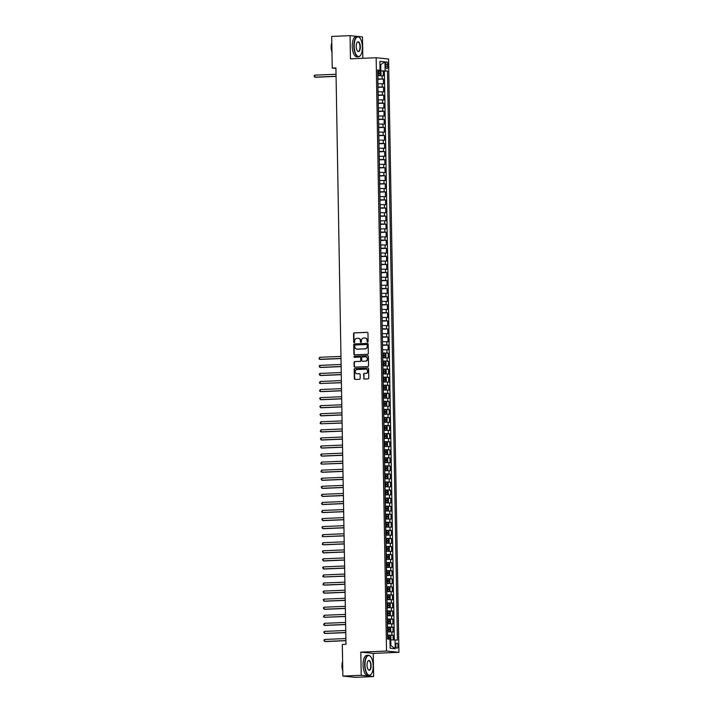 <?xml version="1.0" encoding="UTF-8"?>
<svg xmlns="http://www.w3.org/2000/svg" width="713" height="713" viewBox="0 0 713 713"><rect width="100%" height="100%" fill="white"/><g stroke="black" fill="none" stroke-linecap="round" stroke-linejoin="round"><path stroke-width="1.07" d="M367.623 342.062A0.553 0.508 -84.2 0 0 368.113 341.491L367.97 333.078A0.793 0.722 -84.2 0 0 367.231 332.32L354.263 332.873A0.793 0.722 -84.2 0 0 353.559 333.693L353.701 342.097A0.553 0.508 -84.2 0 0 354.218 342.632A0.553 0.508 -84.2 0 0 354.709 342.053L354.691 340.966A2.54 2.308 -84.2 0 1 356.955 338.336L358.033 338.292A2.54 2.308 -84.2 0 1 360.386 340.725L360.404 341.812A0.553 0.508 -84.2 0 0 360.921 342.347A0.553 0.508 -84.2 0 0 361.411 341.777L361.393 340.68A2.54 2.308 -84.2 0 1 363.657 338.051L364.735 338.007A2.54 2.308 -84.2 0 1 367.088 340.44L367.106 341.527A0.553 0.508 -84.2 0 0 367.623 342.062M397.979 645.773A2.585 1.069 87.6 0 0 396.793 643.081A2.585 1.069 87.6 0 0 395.831 645.559A2.585 1.069 87.6 0 0 397.016 648.242A2.585 1.069 87.6 0 0 397.979 645.773M363.675 378.282A0.793 0.722 -84.2 0 0 364.405 379.04L368.051 378.888A0.793 0.722 -84.2 0 0 368.755 378.068L368.594 368.728A0.793 0.722 -84.2 0 0 367.855 367.97L354.887 368.514A0.793 0.722 -84.2 0 0 354.174 369.334L354.343 378.674A0.793 0.722 -84.2 0 0 355.074 379.432L359.468 379.254A0.793 0.722 -84.2 0 0 360.181 378.425L360.11 374.432A0.793 0.722 -84.2 0 0 359.37 373.674L357.195 373.764A2.121 1.925 -84.2 0 1 355.234 371.589A2.121 1.925 -84.2 0 1 357.124 369.53L365.662 369.165A2.121 1.925 -84.2 0 1 367.623 371.339A2.121 1.925 -84.2 0 1 365.733 373.398L364.307 373.46A0.793 0.722 -84.2 0 0 363.603 374.28L364.013 378.318A0.793 0.722 -84.2 0 0 364.495 379.04M360.814 652.128L361.224 675.309L342.864 676.084L355.279 677.35L373.639 676.575L373.238 653.393L398.932 652.306L386.517 651.04L360.814 652.128L373.238 653.393M362.846 58.306L362.471 36.916L350.056 35.65L350.457 58.822L376.161 57.735L386.517 651.04M350.056 35.65L331.697 36.425L332.249 68.065L335.93 68.439M342.864 676.084L342.311 644.445L345.983 644.285L335.921 67.913L332.249 68.065M367.614 354.281A0.793 0.722 -84.2 0 0 368.327 353.452L368.158 344.121A0.793 0.722 -84.2 0 0 367.427 343.363L354.459 343.907A0.793 0.722 -84.2 0 0 353.746 344.727L353.906 354.067A0.793 0.722 -84.2 0 0 354.646 354.824L367.614 354.281M368.38 356.42L368.541 365.76A0.793 0.722 -84.2 0 1 367.837 366.58L354.86 367.133A0.793 0.722 -84.2 0 1 354.129 366.375L354.058 362.373A0.793 0.722 -84.2 0 1 354.762 361.553L360.02 361.331A0.793 0.722 -84.2 0 0 360.733 360.511L360.68 357.855A0.793 0.722 -84.2 0 0 359.949 357.097L354.477 357.329A0.553 0.508 -84.2 0 1 353.96 356.758A0.553 0.508 -84.2 0 1 354.45 356.224L367.641 355.662A0.793 0.722 -84.2 0 1 368.38 356.42M393.202 639.837L393.121 635.265L387.551 635.497M387.542 635.131L391.892 635.14L391.838 631.914L393.068 632.039L392.979 627.199L387.409 627.44M387.4 627.066L391.758 627.075L391.695 623.848L392.925 623.973L392.836 619.142L387.266 619.374M387.257 619.009L391.615 619.018L391.553 615.791L392.783 615.916L392.694 611.077L387.123 611.317M387.123 610.943L391.473 610.952L391.419 607.726L392.64 607.85L392.56 603.02L386.99 603.251M386.981 602.886L391.33 602.895L391.277 599.669L392.498 599.793L392.417 594.954L386.847 595.195M386.838 594.82L391.187 594.829L391.134 591.603L392.364 591.728L392.275 586.897L386.704 587.129M386.696 586.763L391.054 586.772L390.991 583.546L392.221 583.671L392.132 578.831L386.562 579.072M386.553 578.698L390.911 578.706L390.858 575.489L392.079 575.614L391.998 570.774L386.419 571.006M386.419 570.641L390.769 570.65L390.715 567.423L391.936 567.548L391.856 562.709L386.286 562.949M386.277 562.575L390.626 562.584L390.572 559.366L391.793 559.491L391.713 554.652L386.143 554.883M386.134 554.518L390.483 554.527L390.43 551.301L391.66 551.425L391.571 546.586L386 546.826M385.991 546.452L390.35 546.461L390.287 543.244L391.517 543.368L391.428 538.529L385.858 538.761M385.858 538.395L390.207 538.404L390.154 535.178L391.375 535.303L391.294 530.463L385.715 530.704M385.715 530.329L390.064 530.338L390.011 527.121L391.232 527.246L391.152 522.406L385.581 522.638M385.573 522.273L389.922 522.281L389.868 519.055L391.089 519.18L391.009 514.34L385.439 514.581M385.43 514.207L389.788 514.216L389.726 510.998L390.956 511.123L390.867 506.283L385.296 506.515M385.287 506.15L389.646 506.159L389.583 502.932L390.813 503.057L390.724 498.218L385.154 498.458M385.154 498.084L389.503 498.093L389.45 494.875L390.671 495L390.59 490.161L385.02 490.392M385.011 490.027L389.36 490.036L389.307 486.81L390.528 486.934L390.448 482.104L384.877 482.336M384.868 481.961L389.218 481.979L389.164 478.753L390.394 478.878L390.305 474.038L384.735 474.279M384.726 473.904L389.084 473.913L389.022 470.687L390.252 470.812L390.163 465.981L384.592 466.213M384.583 465.839L388.941 465.856L388.888 462.63L390.109 462.755L390.02 457.915L384.45 458.156M384.45 457.782L388.799 457.791L388.745 454.564L389.966 454.689L389.886 449.858L384.316 450.09M384.307 449.725L388.656 449.734L388.603 446.507L389.824 446.632L389.744 441.793L384.173 442.033M384.164 441.659L388.514 441.668L388.46 438.442L389.69 438.566L389.601 433.736L384.031 433.967M384.022 433.602L388.38 433.611L388.318 430.385L389.548 430.509L389.458 425.67L383.888 425.911M383.888 425.536L388.237 425.545L388.184 422.319L389.405 422.444L389.325 417.613L383.746 417.845M383.746 417.479L388.095 417.488L388.041 414.262L389.262 414.387L389.182 409.547L383.612 409.788M383.603 409.414L387.952 409.422L387.899 406.196L389.12 406.321L389.04 401.49L383.469 401.722M383.46 401.357L387.819 401.366L387.756 398.139L388.986 398.264L388.897 393.424L383.327 393.665M383.318 393.291L387.676 393.3L387.614 390.073L388.843 390.198L388.754 385.368L383.184 385.599M383.184 385.234L387.533 385.243L387.48 382.016L388.701 382.141L388.621 377.302L383.05 377.542M383.041 377.168L387.391 377.177L387.337 373.951L388.558 374.075L388.478 369.245L382.908 369.477M382.899 369.111L387.248 369.12L387.195 365.894L388.425 366.019L388.335 361.179L382.765 361.42M382.756 361.045L387.114 361.054L387.052 357.828L388.282 357.953L388.193 353.122L382.623 353.354M382.614 352.988L386.972 352.997L386.909 349.771L388.139 349.896L388.05 345.056L382.48 345.297M382.48 344.923L386.829 344.932L386.776 341.714L387.997 341.839L387.917 336.999L382.346 337.231M382.337 336.866L386.687 336.875L386.633 333.648L387.854 333.773L387.774 328.934L382.204 329.174M382.195 328.8L386.544 328.809L386.491 325.591L387.72 325.716L387.631 320.877L382.061 321.108M382.052 320.743L386.41 320.752L386.348 317.526L387.578 317.65L387.489 312.811L381.918 313.052M381.91 312.677L386.268 312.686L386.214 309.469L387.435 309.594L387.355 304.754L381.776 304.986M381.776 304.62L386.125 304.629L386.072 301.403L387.293 301.528L387.212 296.688L381.642 296.929M381.633 296.555L385.983 296.563L385.929 293.346L387.15 293.471L387.07 288.631L381.5 288.863M381.491 288.498L385.84 288.507L385.786 285.28L387.016 285.405L386.927 280.565L381.357 280.806M381.348 280.432L385.706 280.441L385.644 277.223L386.874 277.348L386.785 272.509L381.214 272.74M381.214 272.375L385.564 272.384L385.51 269.157L386.731 269.282L386.651 264.443L381.072 264.683M381.072 264.309L385.421 264.318L385.368 261.101L386.589 261.225L386.508 256.386L380.938 256.618M380.929 256.252L385.278 256.261L385.225 253.035L386.446 253.16L386.366 248.329L380.795 248.561M380.787 248.186L385.145 248.195L385.082 244.978L386.312 245.103L386.223 240.263L380.653 240.504M380.644 240.129L385.002 240.138L384.94 236.912L386.17 237.037L386.081 232.206L380.51 232.438M380.51 232.064L384.86 232.081L384.806 228.855L386.027 228.98L385.947 224.14L380.377 224.381M380.368 224.007L384.717 224.016L384.663 220.789L385.885 220.914L385.804 216.084L380.234 216.315M380.225 215.95L384.574 215.959L384.521 212.732L385.751 212.857L385.662 208.018L380.091 208.258M380.082 207.884L384.441 207.893L384.378 204.667L385.608 204.791L385.519 199.961L379.949 200.193M379.94 199.827L384.298 199.836L384.245 196.61L385.466 196.735L385.376 191.895L379.806 192.136M379.806 191.761L384.155 191.77L384.102 188.544L385.323 188.669L385.243 183.838L379.673 184.07M379.664 183.704L384.013 183.713L383.959 180.487L385.18 180.612L385.1 175.772L379.53 176.013M379.521 175.639L383.87 175.648L383.817 172.421L385.047 172.546L384.958 167.715L379.387 167.947M379.378 167.582L383.737 167.591L383.674 164.364L384.904 164.489L384.815 159.65L379.245 159.89M379.245 159.516L383.594 159.525L383.541 156.299L384.762 156.423L384.681 151.593L379.102 151.824M379.102 151.459L383.451 151.468L383.398 148.242L384.619 148.366L384.539 143.527L378.968 143.768M378.959 143.393L383.309 143.402L383.255 140.176L384.476 140.301L384.396 135.47L378.826 135.702M378.817 135.336L383.175 135.345L383.113 132.119L384.343 132.244L384.254 127.404L378.683 127.645M378.674 127.271L383.033 127.279L382.97 124.053L384.2 124.178L384.111 119.347L378.541 119.579M378.541 119.214L382.89 119.223L382.836 115.996L384.057 116.121L383.977 111.281L378.407 111.522M378.398 111.148L382.747 111.157L382.694 107.93L383.915 108.064L383.835 103.225L378.264 103.456M378.255 103.091L382.605 103.1L382.551 99.873L383.781 99.998L383.692 95.159L378.122 95.399M378.113 95.025L382.471 95.034L382.409 91.817L383.639 91.941L383.549 87.102L377.979 87.334M377.97 86.968L382.328 86.977L382.266 83.751L383.496 83.876L383.407 79.036L377.837 78.902M377.837 79.277L383.407 79.036M391.838 631.914L387.489 631.905M391.695 623.848L387.346 623.839M391.553 615.791L387.204 615.782M391.419 607.726L387.061 607.717M391.277 599.669L386.927 599.66M391.134 591.603L386.785 591.594M390.991 583.546L386.642 583.537M390.858 575.489L386.499 575.471M390.715 567.423L386.357 567.414M390.572 559.366L386.223 559.349M390.43 551.301L386.081 551.292M390.287 543.244L385.938 543.235M390.154 535.178L385.795 535.169M390.011 527.121L385.653 527.112M389.868 519.055L385.519 519.046M389.726 510.998L385.376 510.989M389.583 502.932L385.234 502.923M389.45 494.875L385.091 494.867M389.307 486.81L384.949 486.801M389.164 478.753L384.815 478.744M389.022 470.687L384.672 470.678M388.888 462.63L384.53 462.621M388.745 454.564L384.387 454.555M388.603 446.507L384.254 446.498M388.46 438.442L384.111 438.433M388.318 430.385L383.968 430.376M388.184 422.319L383.826 422.31M388.041 414.262L383.683 414.253M387.899 406.196L383.549 406.187M387.756 398.139L383.407 398.13M387.614 390.073L383.264 390.064M387.48 382.016L383.122 382.008M387.337 373.951L382.979 373.942M387.195 365.894L382.845 365.885M387.052 357.828L382.703 357.819M386.909 349.771L382.56 349.762M386.776 341.714L382.418 341.696M386.633 333.648L382.284 333.639M386.491 325.591L382.141 325.574M386.348 317.526L381.999 317.517M386.214 309.469L381.856 309.46M386.072 301.403L381.713 301.394M385.929 293.346L381.58 293.337M385.786 285.28L381.437 285.271M385.644 277.223L381.295 277.214M385.51 269.157L381.152 269.149M385.368 261.101L381.009 261.092M385.225 253.035L380.876 253.026M385.082 244.978L380.733 244.969M384.94 236.912L380.59 236.903M384.806 228.855L380.448 228.846M384.663 220.789L380.305 220.78M384.521 212.732L380.172 212.724M384.378 204.667L380.029 204.658M384.245 196.61L379.886 196.601M384.102 188.544L379.744 188.535M383.959 180.487L379.61 180.478M383.817 172.421L379.468 172.412M383.674 164.364L379.325 164.355M383.541 156.299L379.182 156.29M383.398 148.242L379.04 148.233M383.255 140.176L378.906 140.167M383.113 132.119L378.763 132.11M382.97 124.053L378.621 124.044M382.836 115.996L378.478 115.987M382.694 107.93L378.336 107.921M382.551 99.873L378.202 99.865M382.409 91.817L378.059 91.799M382.266 83.751L377.917 83.742M385.724 64.268L385.751 66.042A2.504 1.034 87.6 0 0 386.901 68.644A2.504 1.034 87.6 0 0 387.836 66.247L387.801 64.473A2.504 1.034 87.6 0 0 386.651 61.871A2.504 1.034 87.6 0 0 385.724 64.268M398.932 652.306L388.576 59.001L376.161 57.735M390.064 645.39L390.884 645.47L390.786 639.828L397.408 640.087L387.48 70.961L377.694 70.845M395.064 639.846L395.216 648.714L390.118 648.188L389.958 639.32L387.614 639.08L377.676 69.963L380.029 70.204L379.869 61.336L384.975 61.853L385.127 70.721M394.325 639.837L384.396 71.095L383.273 70.979L383.353 75.819L377.774 75.685M382.328 86.977L383.549 87.102M382.471 95.034L383.692 95.159M382.605 103.1L383.835 103.225M382.747 111.157L383.977 111.281M382.89 119.223L384.111 119.347M383.033 127.279L384.254 127.404M383.175 135.345L384.396 135.47M383.309 143.402L384.539 143.527M383.451 151.468L384.681 151.593M383.594 159.525L384.815 159.65M383.737 167.591L384.958 167.715M383.87 175.648L385.1 175.772M384.013 183.713L385.243 183.838M384.155 191.77L385.376 191.895M384.298 199.836L385.519 199.961M384.441 207.893L385.662 208.018M384.574 215.959L385.804 216.084M384.717 224.016L385.947 224.14M384.86 232.081L386.081 232.206M385.002 240.138L386.223 240.263M385.145 248.195L386.366 248.329M385.278 256.261L386.508 256.386M385.421 264.318L386.651 264.443M385.564 272.384L386.785 272.509M385.706 280.441L386.927 280.565M385.84 288.507L387.07 288.631M385.983 296.563L387.212 296.688M386.125 304.629L387.355 304.754M386.268 312.686L387.489 312.811M386.41 320.752L387.631 320.877M386.544 328.809L387.774 328.934M386.687 336.875L387.917 336.999M386.829 344.932L388.05 345.056M386.972 352.997L388.193 353.122M387.114 361.054L388.335 361.179M387.248 369.12L388.478 369.245M387.391 377.177L388.621 377.302M387.533 385.243L388.754 385.368M387.676 393.3L388.897 393.424M387.819 401.366L389.04 401.49M387.952 409.422L389.182 409.547M388.095 417.488L389.325 417.613M388.237 425.545L389.458 425.67M388.38 433.611L389.601 433.736M388.514 441.668L389.744 441.793M388.656 449.734L389.886 449.858M388.799 457.791L390.02 457.915M388.941 465.856L390.163 465.981M389.084 473.913L390.305 474.038M389.218 481.979L390.448 482.104M389.36 490.036L390.59 490.161M389.503 498.093L390.724 498.218M389.646 506.159L390.867 506.283M389.788 514.216L391.009 514.34M389.922 522.281L391.152 522.406M390.064 530.338L391.294 530.463M390.207 538.404L391.428 538.529M390.35 546.461L391.571 546.586M390.483 554.527L391.713 554.652M390.626 562.584L391.856 562.709M390.769 570.65L391.998 570.774M390.911 578.706L392.132 578.831M391.054 586.772L392.275 586.897M391.187 594.829L392.417 594.954M391.33 602.895L392.56 603.02M391.473 610.952L392.694 611.077M391.615 619.018L392.836 619.142M391.758 627.075L392.979 627.199M391.892 635.14L393.121 635.265M390.786 639.828L389.966 639.864M380.849 70.712L380.751 65.07L379.94 64.981M379.94 65.106L384.975 61.853M377.685 70.498L380.029 70.204M361.224 675.309L373.639 676.575M377.703 71.211L383.273 70.979M384.396 71.095L387.48 70.961M395.216 648.714L390.884 645.47M367.73 342.044A0.553 0.508 -84.2 0 1 367.445 341.563L367.427 340.475A2.54 2.308 -84.2 0 0 365.208 338.042M358.505 338.327A2.54 2.308 -84.2 0 1 360.725 340.761L360.742 341.848A0.553 0.508 -84.2 0 0 361.028 342.329M367.48 332.356L354.602 332.909A0.793 0.722 -84.2 0 0 353.889 333.729L354.04 342.133A0.553 0.508 -84.2 0 0 354.325 342.614M367.676 343.399L354.789 343.942A0.793 0.722 -84.2 0 0 354.085 344.762L354.245 354.103A0.793 0.722 -84.2 0 0 354.735 354.824M367.168 345.03A0.553 0.508 -84.2 0 0 366.651 344.504L355.27 344.985A0.553 0.508 -84.2 0 0 354.771 345.555L354.789 346.705A2.54 2.308 -84.2 0 0 357.142 349.138L364.922 348.809A2.54 2.308 -84.2 0 0 367.186 346.179L367.507 345.065A0.553 0.508 -84.2 0 0 366.99 344.531L366.785 344.513M357.008 349.138A2.54 2.308 -84.2 0 0 357.48 349.174L357.142 349.138M367.507 345.065L367.525 346.215A2.54 2.308 -84.2 0 1 365.261 348.844L357.48 349.174M360.136 357.115L360.288 357.133A0.793 0.722 -84.2 0 1 361.019 357.89L361.063 360.546A0.793 0.722 -84.2 0 1 360.359 361.366L355.101 361.589A0.793 0.722 -84.2 0 0 354.388 362.409L354.459 366.402A0.793 0.722 -84.2 0 0 354.949 367.124M367.89 355.698L354.789 356.259A0.553 0.508 -84.2 0 0 354.602 357.32M365.484 361.099A2.121 1.925 -84.2 0 0 365.662 356.874A2.121 1.925 -84.2 0 0 365.413 356.865L362.4 356.99A0.793 0.722 -84.2 0 0 361.696 357.819L361.741 360.466A0.793 0.722 -84.2 0 0 362.471 361.224L365.822 361.135A2.121 1.925 -84.2 0 0 365.831 356.901M365.822 361.135L362.81 361.259M366.081 369.2A2.121 1.925 -84.2 0 1 366.072 373.434L364.646 373.496A0.793 0.722 -84.2 0 0 363.942 374.316L364.013 378.318M359.619 373.71L357.525 373.799M368.104 368.006L355.217 368.55A0.793 0.722 -84.2 0 0 354.513 369.37L354.673 378.71A0.793 0.722 -84.2 0 0 355.163 379.432M377.774 75.355L380.35 75.32L381.009 74.58L380.965 72.165L380.296 71.309L377.703 71.264M380.35 75.32L377.774 75.293M336.037 74.268L314.763 75.168L314.798 77.182L315.636 77.271L336.073 76.407M377.747 73.76L380.002 73.769L379.967 72.797L377.73 72.797M377.73 72.851L378.906 72.842L378.924 73.813M380.296 71.309L380.368 75.302M314.763 75.168L314.068 75.836L314.798 77.182L336.064 76.282M362.373 47.103A9.848 4.082 87.6 0 0 359.771 37.842A9.848 4.082 87.6 0 0 354.192 46.265A9.848 4.082 87.6 0 0 356.402 55.017A9.848 4.082 87.6 0 0 360.511 55.373A9.848 4.082 87.6 0 0 362.373 47.103M360.43 55.48A10.089 4.18 -92.4 0 1 360.341 55.596A10.089 4.18 -92.4 0 1 358.487 56.782A10.089 4.18 -92.4 0 1 353.871 46.265A10.089 4.18 -92.4 0 1 357.632 36.613A10.089 4.18 -92.4 0 1 359.584 37.637A10.089 4.18 -92.4 0 1 359.673 37.744M360.332 46.898A4.929 2.041 -92.4 0 1 357.543 51.104A4.929 2.041 -92.4 0 1 356.233 46.479A4.929 2.041 -92.4 0 1 357.168 42.343A4.929 2.041 -92.4 0 1 359.227 42.522A4.929 2.041 -92.4 0 1 360.332 46.898M357.445 50.997A4.679 1.943 87.6 0 0 358.265 51.372A4.679 1.943 87.6 0 0 360.012 46.889A4.679 1.943 87.6 0 0 357.864 42.014A4.679 1.943 87.6 0 0 357.088 42.459M331.937 50.258A10.089 4.18 -92.4 0 1 331.697 47.21A10.089 4.18 -92.4 0 1 331.83 44.197M331.973 52.147A7.264 3.012 -92.4 0 1 331.18 47.397A7.264 3.012 -92.4 0 1 331.812 42.789M358.487 56.782L356.874 56.844A10.089 4.18 -92.4 0 1 352.249 46.336A10.089 4.18 -92.4 0 1 356.019 36.675L357.632 36.613M373.175 665.799A9.848 4.082 87.6 0 0 370.564 656.539A9.848 4.082 87.6 0 0 364.985 664.962A9.848 4.082 87.6 0 0 367.195 673.714A9.848 4.082 87.6 0 0 371.313 674.07A9.848 4.082 87.6 0 0 373.175 665.799M371.223 674.177A10.089 4.18 -92.4 0 1 371.143 674.293A10.089 4.18 -92.4 0 1 369.289 675.478A10.089 4.18 -92.4 0 1 364.664 664.962A10.089 4.18 -92.4 0 1 368.434 655.309A10.089 4.18 -92.4 0 1 370.386 656.334A10.089 4.18 -92.4 0 1 370.475 656.441M371.125 665.594A4.929 2.041 -92.4 0 1 368.336 669.801A4.929 2.041 -92.4 0 1 367.035 665.176A4.929 2.041 -92.4 0 1 367.97 661.04A4.929 2.041 -92.4 0 1 370.02 661.218A4.929 2.041 -92.4 0 1 371.125 665.594M368.247 669.694A4.679 1.943 87.6 0 0 369.058 670.068A4.679 1.943 87.6 0 0 370.805 665.594A4.679 1.943 87.6 0 0 368.666 660.71A4.679 1.943 87.6 0 0 367.89 661.156M342.739 668.954A10.089 4.18 -92.4 0 1 342.49 665.906A10.089 4.18 -92.4 0 1 342.632 662.894M342.775 670.844A7.264 3.012 -92.4 0 1 341.982 666.094A7.264 3.012 -92.4 0 1 342.605 661.486M369.289 675.478L367.676 675.541A10.089 4.18 -92.4 0 1 363.051 665.033A10.089 4.18 -92.4 0 1 366.821 655.372L368.434 655.309M382.694 357.498L385.278 357.463L385.938 356.723L385.893 354.308L385.225 353.452L382.623 353.407M385.278 357.463L382.694 357.436M340.957 356.411L319.682 357.311L319.718 359.325L320.556 359.414L340.992 358.55M382.667 355.903L384.904 355.903L384.886 354.94L382.649 354.94M382.649 354.994L383.835 354.985L383.852 355.947M319.682 357.311L319.005 358.791L319.718 359.325L340.992 358.425M382.836 365.555L385.421 365.519L386.072 364.78L386.036 362.364L385.35 361.491L382.765 361.464M385.368 361.509L385.43 365.502L382.836 365.502M341.099 364.477L319.825 365.377L319.861 367.391L320.698 367.471L341.135 366.607M382.81 363.969L385.065 363.969L385.029 362.997L382.792 362.997M382.792 363.06L383.977 363.042L383.995 364.013M319.825 365.377L319.13 366.045L319.861 367.391L341.135 366.491M382.979 373.621L385.555 373.585L386.214 372.846L386.17 370.43L385.483 369.548L382.908 369.53M385.501 369.575L385.573 373.567L382.979 373.559M341.242 372.534L319.968 373.434L320.003 375.448L320.841 375.537L341.277 374.673M382.952 372.026L385.207 372.026L385.172 371.063L382.934 371.063M382.934 371.116L384.12 371.108L384.129 372.07M319.968 373.434L319.272 374.102L320.003 375.448L341.277 374.548M383.122 381.678L385.697 381.642L386.357 380.902L386.312 378.487L385.644 377.632L383.05 377.587M385.697 381.642L383.113 381.624M341.375 380.59L320.11 381.5L320.146 383.514L341.42 382.729M383.086 380.091L385.35 380.091L385.314 379.12L383.077 379.12M383.077 379.182L384.254 379.164L384.271 380.136M385.644 377.632L385.715 381.624M320.11 381.5L319.424 382.97L320.146 383.514L341.411 382.614M383.255 389.744L385.84 389.708L386.499 388.968L386.455 386.553L385.786 385.697L383.184 385.653M385.84 389.708L383.255 389.681M341.518 388.656L320.244 389.556L320.28 391.571L321.117 391.66L341.554 390.795M383.229 388.148L385.475 388.148L385.457 387.186L383.211 387.186M383.22 387.239L384.396 387.23L384.414 388.193M385.786 385.697L385.858 389.69M320.244 389.556L319.567 391.036L320.28 391.571L341.554 390.671M383.398 397.801L385.983 397.765L386.633 397.025L386.598 394.61L385.929 393.754L383.327 393.71M385.929 393.754L386 397.747L383.398 397.747M341.661 396.713L320.387 397.622L320.422 399.636L321.26 399.717L341.696 398.852M383.371 396.214L385.608 396.214L385.59 395.243L383.353 395.243M383.353 395.305L384.539 395.287L384.557 396.259M320.387 397.622L319.691 398.291L320.422 399.636L341.696 398.736M383.541 405.866L386.116 405.831L386.776 405.091L386.74 402.676L386.054 401.793L383.469 401.776M386.072 401.82L386.134 405.813L383.541 405.804M341.803 404.779L320.529 405.679L320.565 407.693L321.403 407.783L341.839 406.918M383.514 404.271L385.751 404.271L385.733 403.308L383.496 403.308M383.496 403.362L384.681 403.353L384.699 404.316M320.529 405.679L319.834 406.348L320.565 407.693L341.839 406.793M383.683 413.923L386.259 413.888L386.918 413.148L386.874 410.733L386.205 409.877L383.612 409.832M386.259 413.888L383.683 413.87M341.946 412.836L320.672 413.745L320.707 415.759L321.545 415.839L341.982 414.975M383.656 412.337L385.911 412.337L385.876 411.365L383.639 411.365M383.639 411.428L384.815 411.41L384.833 412.381M320.672 413.745L319.977 414.413L320.707 415.759L341.982 414.859M383.826 421.989L386.401 421.953L387.061 421.214L387.016 418.798L386.33 417.916L383.754 417.898M386.401 421.953L383.817 421.927M342.08 420.902L320.814 421.802L320.841 423.816L342.124 423.041M383.79 420.394L386.054 420.394L386.018 419.431L383.781 419.431M383.781 419.485L384.958 419.476L384.975 420.438M320.814 421.802L320.128 423.281L320.841 423.816L342.115 422.916M383.959 430.046L386.544 430.01L387.204 429.271L387.159 426.855L386.473 425.982L383.888 425.955M386.544 430.01L383.959 429.992M342.222 428.959L320.948 429.859L320.984 431.882L321.821 431.962L342.258 431.098M383.933 428.46L386.196 428.46L386.161 427.488L383.915 427.488M383.915 427.55L385.1 427.533L385.118 428.504M320.948 429.859L320.271 431.338L320.984 431.882L342.258 430.982M384.102 438.103L386.687 438.076L387.337 437.336L387.302 434.912L386.615 434.039L384.031 434.021M386.687 438.076L384.102 438.049M342.365 437.024L321.091 437.925L321.126 439.939L321.964 440.028L342.4 439.163M384.075 436.516L386.312 436.516L386.294 435.554L384.057 435.554M384.057 435.607L385.243 435.598L385.261 436.561M321.091 437.925L320.395 438.593L321.126 439.939L342.4 439.039M384.245 446.169L386.82 446.133L387.48 445.393L387.435 442.978L386.776 442.122L384.173 442.078M386.82 446.133L384.245 446.115M342.507 445.081L321.233 445.981L321.269 448.005L322.107 448.085L342.543 447.22M384.218 444.582L386.455 444.582L386.437 443.611L384.2 443.611M384.2 443.673L385.385 443.655L385.394 444.627M386.776 442.122L386.838 446.115M321.233 445.981L320.538 446.659L321.269 448.005L342.543 447.096M384.387 454.226L386.963 454.199L387.622 453.459L387.578 451.035L386.909 450.188L384.316 450.144M386.909 450.188L386.981 454.172L384.387 454.172M342.65 453.147L321.376 454.047L321.411 456.062L322.249 456.151L342.686 455.286M384.36 452.639L386.598 452.639L386.58 451.677L384.343 451.677M384.343 451.73L385.519 451.721L385.537 452.684M321.376 454.047L320.681 454.716L321.411 456.062L342.686 455.161M384.521 462.291L387.106 462.256L387.765 461.516L387.72 459.101L387.052 458.245L384.45 458.201M387.052 458.245L387.123 462.238L384.521 462.238M342.784 461.204L321.51 462.104L321.545 464.127L342.828 463.343M384.494 460.705L386.758 460.705L386.722 459.733L384.476 459.733M384.485 459.796L385.662 459.778L385.68 460.75M321.51 462.104L320.832 463.584L321.545 464.127L342.819 463.218M384.663 470.348L387.248 470.322L387.908 469.582L387.863 467.158L387.177 466.284L384.592 466.266M387.195 466.311L387.266 470.295L384.663 470.295M342.926 469.27L321.652 470.17L321.688 472.184L322.526 472.273L342.962 471.409M384.637 468.762L386.901 468.762L386.865 467.799L384.619 467.799M384.619 467.853L385.804 467.844L385.822 468.806M321.652 470.17L320.975 471.65L321.688 472.184L342.962 471.284M384.806 478.414L387.391 478.378L388.041 477.639L388.006 475.223L387.337 474.368L384.735 474.323M387.337 474.368L387.4 478.361L384.806 478.352M343.069 477.327L321.795 478.227L321.83 480.241L322.668 480.33L343.105 479.466M384.779 476.828L387.034 476.828L386.999 475.856L384.762 475.856M384.762 475.919L385.947 475.901L385.965 476.872M321.795 478.227L321.1 478.904L321.83 480.241L343.105 479.341M384.949 486.471L387.524 486.435L388.184 485.705L388.139 483.28L387.453 482.407L384.877 482.389M387.524 486.435L384.949 486.418M343.211 485.393L321.937 486.293L321.973 488.307L322.811 488.396L343.247 487.523M384.922 484.885L387.177 484.885L387.141 483.922L384.904 483.922M384.904 483.975L386.089 483.967L386.098 484.929M321.937 486.293L321.242 486.961L321.973 488.307L343.247 487.407M385.091 494.537L387.667 494.501L388.327 493.761L388.282 491.346L387.614 490.491L385.02 490.446M387.667 494.501L385.091 494.474M343.354 493.449L322.08 494.35L322.116 496.364L322.953 496.453L343.39 495.588M385.065 492.95L387.302 492.95L387.284 491.979L385.047 491.979M385.047 492.032L386.223 492.023L386.241 492.995M322.08 494.35L321.385 495.027L322.116 496.364L343.381 495.464M385.225 502.594L387.81 502.558L388.469 501.827L388.425 499.403L387.738 498.53L385.154 498.512M387.81 502.558L385.225 502.54M343.488 501.515L322.214 502.415L322.249 504.43L323.087 504.519L343.523 503.645M385.198 501.007L387.444 501.007L387.426 500.045L385.18 500.045M385.189 500.098L386.366 500.089L386.384 501.052M322.214 502.415L321.536 503.895L322.249 504.43L343.523 503.53M385.368 510.66L387.952 510.624L388.612 509.884L388.567 507.469L387.899 506.613L385.296 506.569M387.952 510.624L385.368 510.597M343.63 509.572L322.356 510.472L322.392 512.487L323.23 512.576L343.666 511.711M385.341 509.073L387.578 509.073L387.56 508.102L385.323 508.102M385.323 508.155L386.508 508.146L386.526 509.118M322.356 510.472L321.679 511.952L322.392 512.487L343.666 511.586M385.51 518.716L388.095 518.681L388.745 517.95L388.71 515.526L388.024 514.652L385.439 514.634M388.041 514.679L388.104 518.663L385.51 518.663M343.773 517.638L322.499 518.538L322.534 520.552L323.372 520.642L343.809 519.768M385.483 517.13L387.738 517.13L387.703 516.167L385.466 516.159M385.466 516.221L386.651 516.212L386.669 517.175M322.499 518.538L321.804 519.207L322.534 520.552L343.809 519.652M385.653 526.782L388.228 526.747L388.888 526.007L388.843 523.592L388.175 522.736L385.581 522.691M388.175 522.736L388.246 526.729L385.653 526.72M343.916 525.695L322.641 526.595L322.677 528.609L323.515 528.698L343.951 527.834M385.626 525.196L387.881 525.196L387.845 524.224L385.608 524.224M385.608 524.278L386.785 524.269L386.803 525.24M322.641 526.595L321.946 527.272L322.677 528.609L343.951 527.709M385.795 534.839L388.371 534.803L389.031 534.073L388.986 531.648L388.318 530.802L385.724 530.757M388.371 534.803L385.786 534.786M344.049 533.761L322.784 534.661L322.811 536.675L344.094 535.891M385.76 533.253L388.024 533.253L387.988 532.29L385.751 532.281M385.751 532.344L386.927 532.335L386.945 533.297M388.318 530.802L388.389 534.786M322.784 534.661L322.098 536.131L322.811 536.675L344.085 535.775M385.929 542.905L388.514 542.869L389.173 542.13L389.129 539.714L388.46 538.859L385.858 538.814M388.514 542.869L385.929 542.843M344.192 541.818L322.918 542.718L322.953 544.732L323.791 544.821L344.227 543.957M385.902 541.31L388.139 541.319L388.13 540.347L385.885 540.347M385.885 540.401L387.07 540.392L387.088 541.363M388.46 538.859L388.532 542.851M322.918 542.718L322.24 544.197L322.953 544.732L344.227 543.832M386.072 550.962L388.656 550.926L389.307 550.195L389.271 547.771L388.603 546.924L386 546.88M388.603 546.924L388.674 550.908L386.072 550.908M344.334 549.883L323.06 550.784L323.096 552.798L323.934 552.878L344.37 552.014M386.045 549.375L388.282 549.375L388.264 548.413L386.027 548.404M386.027 548.466L387.212 548.457L387.23 549.42M323.06 550.784L322.365 551.452L323.096 552.798L344.37 551.898M386.214 559.028L388.79 558.992L389.45 558.252L389.414 555.837L388.728 554.964L386.143 554.937M388.745 554.981L388.808 558.974L386.214 558.965M344.477 557.94L323.203 558.84L323.239 560.855L324.076 560.944L344.513 560.079M386.188 557.432L388.425 557.441L388.407 556.47L386.17 556.47M386.17 556.523L387.355 556.514L387.373 557.486M323.203 558.84L322.508 559.509L323.239 560.855L344.513 559.955M386.357 567.085L388.933 567.049L389.592 566.318L389.548 563.894L388.861 563.02L386.286 563.003M388.933 567.049L386.357 567.031M344.62 566.006L323.346 566.906L323.381 568.921L324.219 569.001L344.655 568.136M386.33 565.498L388.585 565.498L388.549 564.527L386.312 564.527M386.312 564.589L387.489 564.58L387.507 565.543M323.346 566.906L322.65 567.575L323.381 568.921L344.655 568.02M386.499 575.15L389.075 575.115L389.735 574.375L389.69 571.96L389.022 571.104L386.428 571.06M389.075 575.115L386.491 575.088M344.753 574.063L323.479 574.963L323.515 576.977L344.798 576.202M386.464 573.555L388.728 573.564L388.692 572.592L386.455 572.592M386.455 572.646L387.631 572.637L387.649 573.609M323.479 574.963L322.802 576.443L323.515 576.977L344.789 576.077M386.633 583.207L389.218 583.172L389.877 582.441L389.833 580.017L389.146 579.143L386.562 579.125M389.218 583.172L386.633 583.154M344.896 582.129L323.622 583.029L323.657 585.043L324.495 585.123L344.932 584.259M386.606 581.621L388.87 581.621L388.835 580.649L386.589 580.649M386.589 580.712L387.774 580.694L387.792 581.665M323.622 583.029L322.944 584.5L323.657 585.043L344.932 584.143M386.776 591.273L389.36 591.237L390.011 590.498L389.975 588.082L389.289 587.209L386.704 587.182M389.36 591.237L386.776 591.211M345.039 590.186L323.764 591.086L323.8 593.1L324.638 593.189L345.074 592.325M386.749 589.678L389.004 589.678L388.968 588.715L386.731 588.715M386.731 588.769L387.917 588.76L387.934 589.722M323.764 591.086L323.069 591.754L323.8 593.1L345.074 592.2M386.918 599.33L389.494 599.294L390.154 598.555L390.109 596.139L389.441 595.284L386.847 595.239M389.494 599.294L386.918 599.276M345.181 598.252L323.907 599.152L323.943 601.166L324.78 601.246L345.217 600.382M386.892 597.744L389.129 597.744L389.111 596.772L386.874 596.772M386.874 596.834L388.059 596.817L388.068 597.788M389.441 595.284L389.512 599.276M323.907 599.152L323.212 599.82L323.943 601.166L345.217 600.266M387.061 607.396L389.637 607.36L390.296 606.62L390.252 604.205L389.583 603.35L386.99 603.305M389.583 603.35L389.654 607.342L387.061 607.333M345.324 606.308L324.05 607.209L324.085 609.223L324.923 609.312L345.359 608.447M387.034 605.8L389.271 605.8L389.253 604.838L387.016 604.838M387.016 604.891L388.193 604.882L388.211 605.845M324.05 607.209L323.354 607.877L324.085 609.223L345.35 608.323M387.195 615.453L389.779 615.417L390.439 614.677L390.394 612.262L389.726 611.406L387.123 611.362M389.726 611.406L389.797 615.399L387.195 615.399M345.457 614.374L324.183 615.274L324.219 617.289L345.502 616.504M387.168 613.866L389.432 613.866L389.396 612.895L387.15 612.895M387.159 612.957L388.335 612.939L388.353 613.911M324.183 615.274L323.506 616.745L324.219 617.289L345.493 616.389M387.337 623.519L389.922 623.483L390.581 622.743L390.537 620.328L389.851 619.445L387.266 619.428M389.868 619.472L389.94 623.465L387.337 623.456M345.6 622.431L324.326 623.331L324.362 625.346L325.199 625.435L345.636 624.57M387.311 621.923L389.574 621.923L389.53 620.961L387.293 620.961M387.293 621.014L388.478 621.005L388.496 621.968M324.326 623.331L323.649 624.811L324.362 625.346L345.636 624.445M387.48 631.575L390.064 631.54L390.715 630.8L390.679 628.385L390.011 627.529L387.409 627.485M390.011 627.529L390.073 631.522L387.48 631.522M345.743 630.488L324.468 631.397L324.504 633.411L325.342 633.492L345.778 632.627M387.453 629.989L389.708 629.989L389.672 629.018L387.435 629.018M387.435 629.08L388.621 629.062L388.638 630.034M324.468 631.397L323.773 632.066L324.504 633.411L345.778 632.511M390.198 639.606L390.858 638.866L390.813 636.451L390.127 635.568L387.551 635.55M345.885 638.554L324.611 639.454L324.647 641.468L325.484 641.557L345.921 640.693M387.596 638.046L389.851 638.046L389.815 637.083L387.578 637.083M387.578 637.137L388.763 637.128L388.772 638.09M324.611 639.454L323.916 640.122L324.647 641.468L345.921 640.568M387.614 635.123L387.56 631.896M387.471 627.066L387.417 623.839M387.337 619L387.275 615.782M387.195 610.943L387.141 607.717M387.052 602.877L386.999 599.66M386.909 594.82L386.856 591.594M386.767 586.754L386.713 583.537M386.633 578.698L386.571 575.471M386.491 570.632L386.437 567.414M386.348 562.575L386.294 559.349M386.205 554.509L386.152 551.292M386.072 546.452L386.009 543.226M385.929 538.386L385.867 535.169M385.786 530.329L385.733 527.103M385.644 522.273L385.59 519.046M385.501 514.207L385.448 510.98M385.368 506.15L385.305 502.923M385.225 498.084L385.163 494.858M385.082 490.027L385.029 486.801M384.94 481.961L384.886 478.735M384.797 473.904L384.744 470.678M384.663 465.839L384.601 462.612M384.521 457.782L384.467 454.555M384.378 449.716L384.325 446.49M384.236 441.659L384.182 438.433M384.093 433.593L384.04 430.367M383.959 425.536L383.897 422.31M383.817 417.47L383.763 414.244M383.674 409.414L383.621 406.187M383.532 401.348L383.478 398.121M383.398 393.291L383.336 390.064M383.255 385.225L383.193 382.008M383.113 377.168L383.059 373.942M382.97 369.102L382.917 365.885M382.828 361.045L382.774 357.819M382.694 352.98L382.631 349.762M382.551 344.923L382.498 341.696M382.409 336.857L382.355 333.639M382.266 328.8L382.213 325.574M382.123 320.734L382.07 317.517M381.99 312.677L381.927 309.451M381.847 304.611L381.794 301.394M381.705 296.555L381.651 293.328M381.562 288.498L381.508 285.271M381.428 280.432L381.366 277.205M381.286 272.375L381.223 269.149M381.143 264.309L381.09 261.083M381 256.252L380.947 253.026M380.858 248.186L380.804 244.96M380.724 240.129L380.662 236.903M380.582 232.064L380.519 228.837M380.439 224.007L380.385 220.78M380.296 215.941L380.243 212.715M380.154 207.884L380.1 204.658M380.02 199.818L379.958 196.592M379.877 191.761L379.824 188.535M379.735 183.696L379.681 180.469M379.592 175.639L379.539 172.412M379.45 167.573L379.396 164.346M379.316 159.516L379.254 156.29M379.173 151.45L379.12 148.233M379.031 143.393L378.977 140.167M378.888 135.327L378.835 132.11M378.755 127.271L378.692 124.044M378.612 119.205L378.55 115.987M378.469 111.148L378.416 107.921M378.327 103.082L378.273 99.865M378.184 95.025L378.131 91.799M378.05 86.959L377.988 83.742M377.908 78.902L377.854 75.676M382.186 78.911L382.132 75.694M385.724 64.562L387.801 64.473M385.76 66.336L387.836 66.247M378.46 72.788L378.434 71.255M378.505 75.284L378.478 73.751M378.906 72.842L379.967 72.797M385.296 357.445L385.225 353.452M383.38 354.931L383.353 353.398M383.425 357.427L383.398 355.894M383.835 354.985L384.886 354.94M383.523 362.988L383.496 361.455M383.567 365.484L383.541 363.96M383.977 363.042L385.029 362.997M383.665 371.054L383.639 369.521M383.71 373.55L383.683 372.017M384.12 371.108L385.172 371.063M383.808 379.111L383.781 377.578M383.852 381.607L383.826 380.082M384.254 379.164L385.314 379.12M383.95 387.177L383.924 385.644M383.986 389.672L383.959 388.139M384.396 387.23L385.457 387.186M384.084 395.234L384.057 393.701M384.129 397.729L384.102 396.205M384.539 395.287L385.59 395.243M384.227 403.291L384.2 401.767M384.271 405.795L384.245 404.262M384.681 403.353L385.733 403.308M386.277 413.87L386.205 409.877M384.369 411.356L384.343 409.823M384.414 413.852L384.387 412.319M384.815 411.41L385.876 411.365M386.419 421.936L386.348 417.943M384.512 419.413L384.485 417.889M384.557 421.918L384.53 420.385M384.958 419.476L386.018 419.431M386.562 429.992L386.491 426M384.646 427.479L384.619 425.946M384.69 429.975L384.663 428.442M385.1 427.533L386.161 427.488M386.704 438.058L386.633 434.065M384.788 435.536L384.762 434.012M384.833 438.04L384.806 436.508M385.243 435.598L386.294 435.554M384.931 443.602L384.904 442.069M384.975 446.097L384.949 444.564M385.385 443.655L386.437 443.611M385.073 451.659L385.047 450.135M385.118 454.163L385.091 452.63M385.519 451.721L386.58 451.677M385.216 459.725L385.189 458.192M385.252 462.22L385.225 460.687M385.662 459.778L386.722 459.733M385.35 467.781L385.323 466.249M385.394 470.286L385.368 468.753M385.804 467.844L386.865 467.799M385.492 475.847L385.466 474.314M385.537 478.343L385.51 476.81M385.947 475.901L386.999 475.856M387.542 486.418L387.471 482.434M385.635 483.904L385.608 482.371M385.68 486.409L385.653 484.876M386.089 483.967L387.141 483.922M387.685 494.483L387.614 490.491M385.778 491.97L385.751 490.437M385.822 494.465L385.795 492.933M386.223 492.023L387.284 491.979M387.827 502.54L387.756 498.556M385.92 500.027L385.893 498.494M385.956 502.531L385.929 500.998M386.366 500.089L387.426 500.045M387.97 510.606L387.899 506.613M386.054 508.093L386.027 506.56M386.098 510.588L386.072 509.055M386.508 508.146L387.56 508.102M386.196 516.15L386.17 514.617M386.241 518.654L386.214 517.121M386.651 516.212L387.703 516.167M386.339 524.215L386.312 522.682M386.384 526.711L386.357 525.178M386.785 524.269L387.845 524.224M386.482 532.272L386.455 530.739M386.526 534.777L386.499 533.244M386.927 532.335L387.988 532.29M386.615 540.338L386.589 538.805M386.66 542.834L386.633 541.301M387.07 540.392L388.13 540.347M386.758 548.395L386.731 546.862M386.803 550.899L386.776 549.366M387.212 548.457L388.264 548.413M386.901 556.461L386.874 554.928M386.945 558.956L386.918 557.423M387.355 556.514L388.407 556.47M388.95 567.031L388.879 563.047M387.043 564.518L387.016 562.985M387.088 567.022L387.061 565.489M387.489 564.58L388.549 564.527M389.093 575.097L389.022 571.104M387.186 572.584L387.159 571.051M387.23 575.079L387.204 573.546M387.631 572.637L388.692 572.592M389.236 583.154L389.164 579.17M387.319 580.64L387.293 579.108M387.364 583.136L387.337 581.612M387.774 580.694L388.835 580.649M389.369 591.22L389.307 587.227M387.462 588.706L387.435 587.173M387.507 591.202L387.48 589.669M387.917 588.76L388.968 588.715M387.605 596.763L387.578 595.23M387.649 599.259L387.622 597.735M388.059 596.817L389.111 596.772M387.747 604.829L387.72 603.296M387.792 607.324L387.765 605.792M388.193 604.882L389.253 604.838M387.89 612.886L387.863 611.353M387.925 615.381L387.899 613.857M388.335 612.939L389.396 612.895M388.024 620.952L387.997 619.419M388.068 623.447L388.041 621.914M388.478 621.005L389.53 620.961M388.166 629.009L388.139 627.476M388.211 631.504L388.184 629.98M388.621 629.062L389.672 629.018M390.216 639.588L390.145 635.595M388.309 637.065L388.282 635.541M388.344 639.16L388.327 638.037M388.763 637.128L389.815 637.083"/></g></svg>
